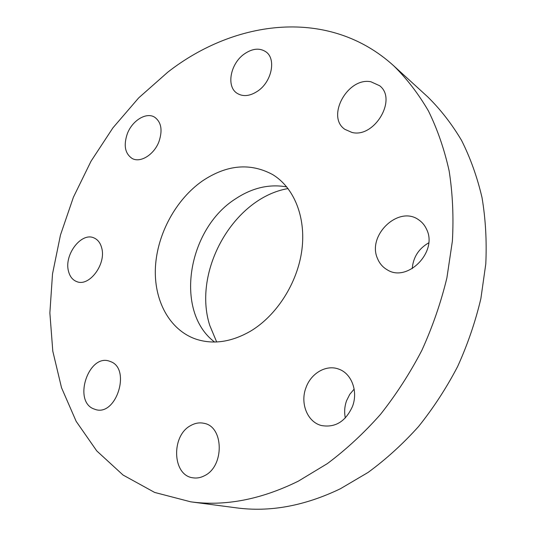 <?xml version="1.0" encoding="UTF-8"?>
<svg xmlns="http://www.w3.org/2000/svg" width="536" height="536" viewBox="0 0 536 536"><rect width="100%" height="100%" fill="white"/><g stroke="black" fill="none" stroke-linecap="round" stroke-linejoin="round"><path stroke-width="0.8" d="M286.76 186.903C269.32 183.815 252.262 187.788 235.592 198.809C187.66 228.932 173.939 311.342 214.561 342.022M250.513 331.174C276.77 315.516 297.581 282.847 301.882 249.957C306.17 217.04 293.896 187.372 272.583 174.535C250.205 162.569 226.862 164.673 202.561 180.853C176.076 199.292 157.37 233.589 155.453 266.821C153.584 299.993 169.209 329.928 195.968 339.141C213.221 344.762 231.405 342.109 250.513 331.174M298.358 481.14L327.389 463.593C346.216 449.496 363.904 433.108 380.453 414.435C396.131 394.623 409.94 373.257 421.872 350.323C432.572 326.759 440.914 302.619 446.897 277.903L452.391 241.046C453.737 216.725 452.652 193.335 449.135 170.884C444.31 149.209 437.41 129.23 428.425 110.932C418.402 93.76 406.837 78.712 393.719 65.801C329.339 7.229 235.411 19.403 167.869 72.099L138.703 97.867L112.935 127.836L91.033 161.202L73.419 197.201L60.468 235.036L52.515 273.896L49.868 312.937L52.803 351.221L61.526 387.736L76.179 421.37L96.748 450.903L123.052 475.037L154.649 492.437L190.776 501.837C225.093 506.466 260.952 499.565 298.358 481.14M68.441 270.988C69.747 276.422 72.514 279.96 76.735 281.601C89.197 287.142 106.476 264.007 101.693 247.92C100.373 242.922 97.807 239.592 93.994 237.93C81.459 231.86 64.012 254.634 68.441 270.988M110.965 361.746L109.089 361.056C88.849 354.142 73.231 399.735 92.949 408.593L95.998 409.685C116.5 415.655 130.844 369.19 110.965 361.746M190.883 425.47C170.964 435.393 172.123 475.506 192.987 477.824C196.859 478.427 200.712 477.717 204.538 475.7C224.624 466.199 223.807 426.415 204.002 423.319C199.58 422.341 195.205 423.058 190.883 425.47M306.029 387.541C299.879 403.052 307.289 422.046 321.433 425.53C335.235 427.916 345.579 421.564 352.467 406.476C358.356 391.34 351.529 373.391 338.765 369.13C326.411 364.312 311.128 373.103 306.029 387.541M377.579 258.68C379.582 263.545 382.791 267.243 387.193 269.782C407.246 282.934 438.059 251.92 426.629 229.395C424.854 225.442 422.268 222.286 418.864 219.948C398.75 204.832 366.718 235.498 377.579 258.68M351.931 132.432C374.275 138.422 397.638 99.2 379.609 85.713L370.925 81.773C347.609 76.923 325.888 116.801 344.903 129.35L351.931 132.432M257.923 90.953C271.765 81.626 276.362 58.98 266.024 51.898C259.665 47.664 252.382 48.387 244.175 54.069C230.346 63.744 226.091 86.47 237.033 93.264C243.083 96.983 250.051 96.212 257.923 90.953M159.011 141.477C162.75 130.134 161.282 122.034 154.609 117.176C146.248 111.836 132.131 120.627 127.287 133.846C123.421 145.437 125.035 153.644 132.131 158.462C140.338 163.252 154.187 154.663 159.011 141.477M190.776 501.837L236.389 507.847C269.822 512.329 304.468 505.977 340.32 488.792L368.091 472.43C386.047 459.272 402.871 443.969 418.556 426.529C433.39 408.017 446.408 388.031 457.61 366.564C467.62 344.494 475.378 321.848 480.872 298.632L485.79 263.933C486.849 240.999 485.596 218.882 482.018 197.59C477.194 176.994 470.373 157.939 461.563 140.412C451.761 123.916 440.471 109.391 427.688 96.835L393.719 65.801M288.073 188.558C233.569 197.918 192.25 271.115 209.77 325.446L216.671 341.961M428.693 242.855C418.67 248.671 413.176 257.273 412.231 268.657M354.149 389.103L349.753 394.362L346.618 400.613C344.548 406.355 344.125 412.137 345.345 417.966"/></g></svg>
